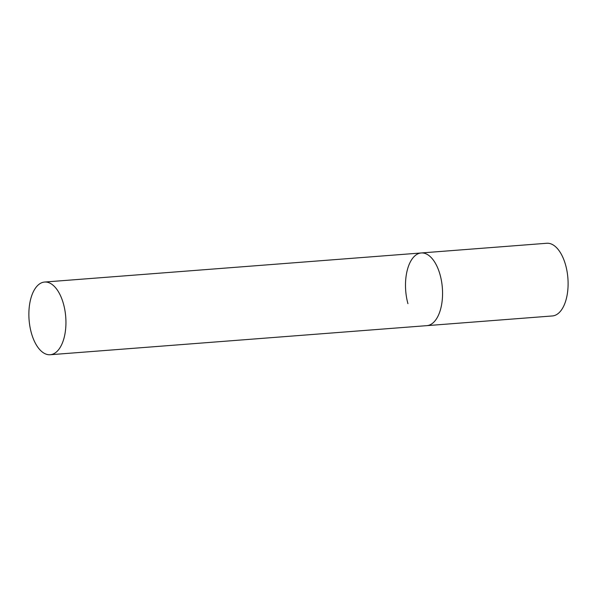 <?xml version="1.0" encoding="UTF-8"?>
<svg xmlns="http://www.w3.org/2000/svg" width="598" height="598" viewBox="0 0 598 598"><rect width="100%" height="100%" fill="white"/><g stroke="black" fill="none" stroke-linecap="round" stroke-linejoin="round"><path stroke-width="0.9" d="M440.128 274.931A36.456 18.381 85.6 0 1 426.837 325.648A36.456 18.381 -94.4 0 0 433.236 322.711A36.456 18.381 -94.4 0 0 441.533 281.269A36.456 18.381 -94.4 0 0 421.224 252.961A36.456 18.381 85.6 0 1 440.128 274.931M407.933 303.679A36.456 18.381 85.6 0 1 421.224 252.961L546.766 243.266A36.456 18.381 85.6 0 1 565.663 265.228A36.456 18.381 85.6 0 1 552.38 315.953L50.21 354.734A36.456 18.381 -94.4 0 0 56.608 351.803A36.456 18.381 -94.4 0 0 64.913 310.362A36.456 18.381 -94.4 0 0 44.596 282.047A36.456 18.381 -94.4 0 0 38.205 284.984A36.456 18.381 -94.4 0 0 29.9 326.426A36.456 18.381 -94.4 0 0 50.21 354.734M421.224 252.961L44.596 282.047"/></g></svg>
